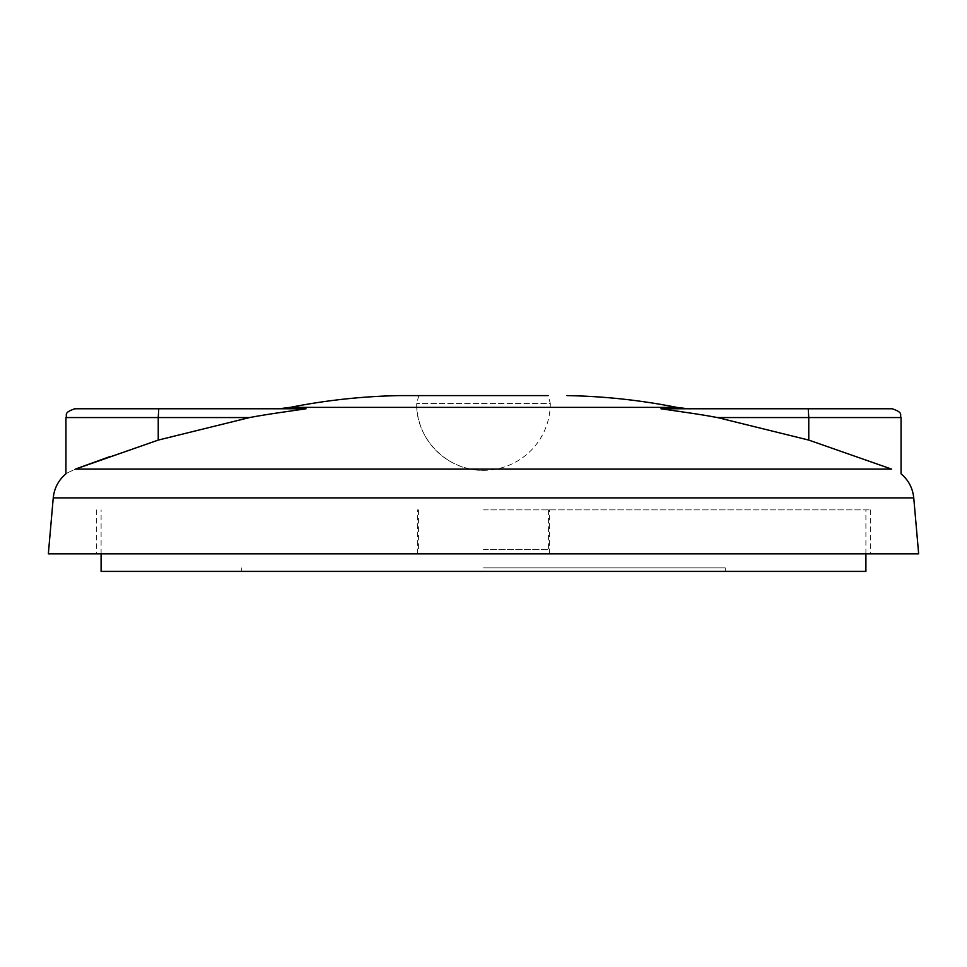 <?xml version="1.0" encoding="UTF-8"?>
<svg xmlns="http://www.w3.org/2000/svg" width="967" height="967" viewBox="0 0 967 967"><rect width="100%" height="100%" fill="white"/><g stroke="black" fill="none" stroke-linecap="round" stroke-linejoin="round"><path stroke-width="0.73" stroke-dasharray="4.83 3.63" d="M483.5 509.875L870.3 509.875L483.5 509.875M548.156 395.588L418.844 395.588L548.156 395.588L550.308 403.505L416.692 403.505L550.308 403.505A66.808 66.808 0 0 1 483.5 470.313C447.794 471.231 415.774 439.199 416.692 403.505A66.808 66.808 0 0 0 483.5 470.313M290.221 407.373L676.779 407.373M109.791 456.617L158.237 440.082L249.522 417.563C267.666 414.094 290.426 411.12 306.055 408.775L279.028 408.775M687.972 408.775L660.944 408.775L687.972 408.775L660.944 408.775L708.46 415.979M808.763 440.082L808.763 417.563L717.478 417.563L808.763 440.082L891.634 469.116L75.366 469.116C62.831 475.063 62.831 475.063 75.366 469.116M48.35 553.825L918.65 553.825M483.5 553.825L870.3 553.825L483.5 553.825M158.237 440.082L158.757 408.775L74.725 408.775M892.275 408.775L808.243 408.775L808.763 417.563L901.063 417.563M483.5 567.895L725.25 567.895L483.5 567.895M483.5 571.412L725.25 571.412L483.5 571.412M865.9 571.412L101.1 571.412M483.5 549.437L548.555 549.437L483.5 549.437M53.245 497.896L913.755 497.896M249.522 417.563L65.937 417.563M96.7 509.875L96.7 553.825M870.3 509.875L870.3 553.825M418.844 395.588L416.692 403.505M725.25 571.412L725.25 567.895M241.75 571.412L241.75 567.895M865.9 553.825L865.9 509.875M101.1 553.825L101.1 509.875M549.437 553.825L549.437 509.875M417.563 553.825L417.563 509.875M418.445 509.875L418.445 549.437M548.555 509.875L548.555 549.437"/><path stroke-width="1.45" d="M548.156 395.588L400.133 395.588L548.156 395.588M676.779 407.373L290.221 407.373L279.028 408.775L158.757 408.775L306.055 408.775C290.402 411.132 267.654 414.106 249.522 417.563L158.237 440.082L75.366 469.116C62.831 475.063 62.831 475.063 75.366 469.116L891.634 469.116L808.763 440.082L717.478 417.563C699.334 414.094 676.574 411.12 660.944 408.775L808.243 408.775L687.972 408.775L676.779 407.373C640.492 400.157 603.855 396.228 566.867 395.588M77.674 468.258L109.791 456.617M708.46 415.979L717.478 417.563L808.763 417.563L808.243 408.775L892.275 408.775C904.23 412.885 899.37 414.891 901.063 417.563L808.763 417.563L808.763 440.082M891.634 469.116C904.157 475.051 904.157 475.051 891.634 469.116C904.157 475.051 904.157 475.051 891.634 469.116M53.245 497.896L913.755 497.896L918.65 553.825L48.35 553.825L53.245 497.896C54.249 488.166 58.479 480.128 65.937 473.806L65.937 417.563L158.237 417.563L158.757 408.775L74.725 408.775C62.517 413.114 67.714 414.928 65.937 417.563M158.237 440.082L158.237 417.563L249.522 417.563M101.1 553.825L101.1 571.412L865.9 571.412L865.9 553.825M400.133 395.588C363.145 396.228 326.508 400.157 290.221 407.373M913.755 497.896C912.751 488.166 908.521 480.128 901.063 473.806L901.063 417.563"/></g></svg>
